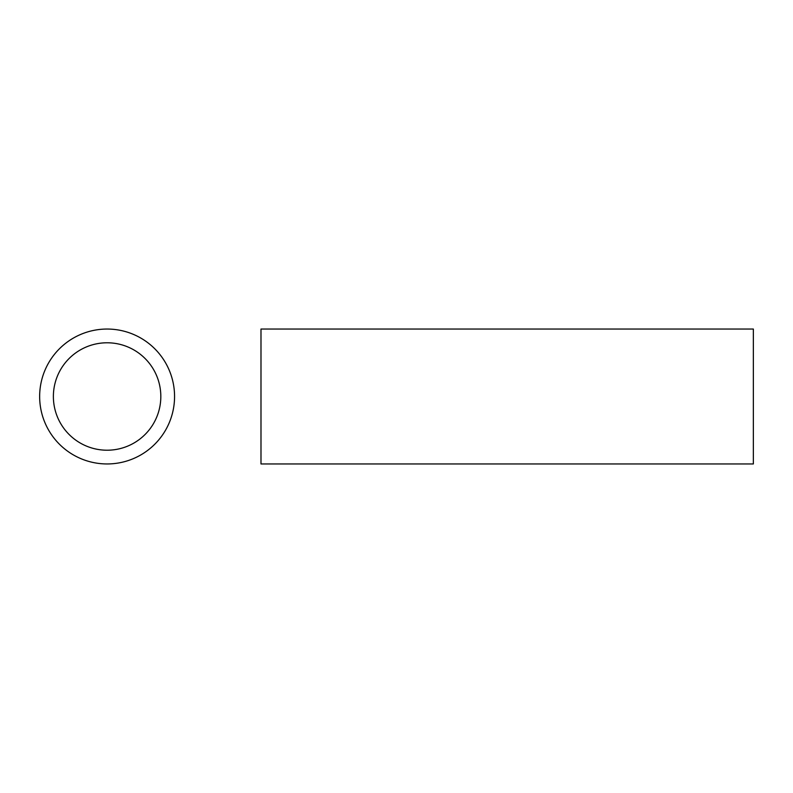 <?xml version="1.0" encoding="UTF-8"?>
<svg xmlns="http://www.w3.org/2000/svg" width="793" height="793" viewBox="0 0 793 793"><rect width="100%" height="100%" fill="white"/><g stroke="black" fill="none" stroke-linecap="round" stroke-linejoin="round"><path stroke-width="1.19" d="M260.986 463.955L260.986 329.045L753.35 329.045L753.35 463.955L260.986 463.955M174.559 396.5A67.455 67.455 0 0 1 107.105 463.955A67.455 67.455 0 0 1 39.65 396.5A67.455 67.455 0 0 1 107.105 329.045A67.455 67.455 0 0 1 174.559 396.5M53.379 396.5A53.716 53.716 0 0 1 107.105 342.784A53.716 53.716 0 0 1 160.82 396.5A53.716 53.716 0 0 1 107.105 450.216A53.716 53.716 0 0 1 53.379 396.5"/></g></svg>

